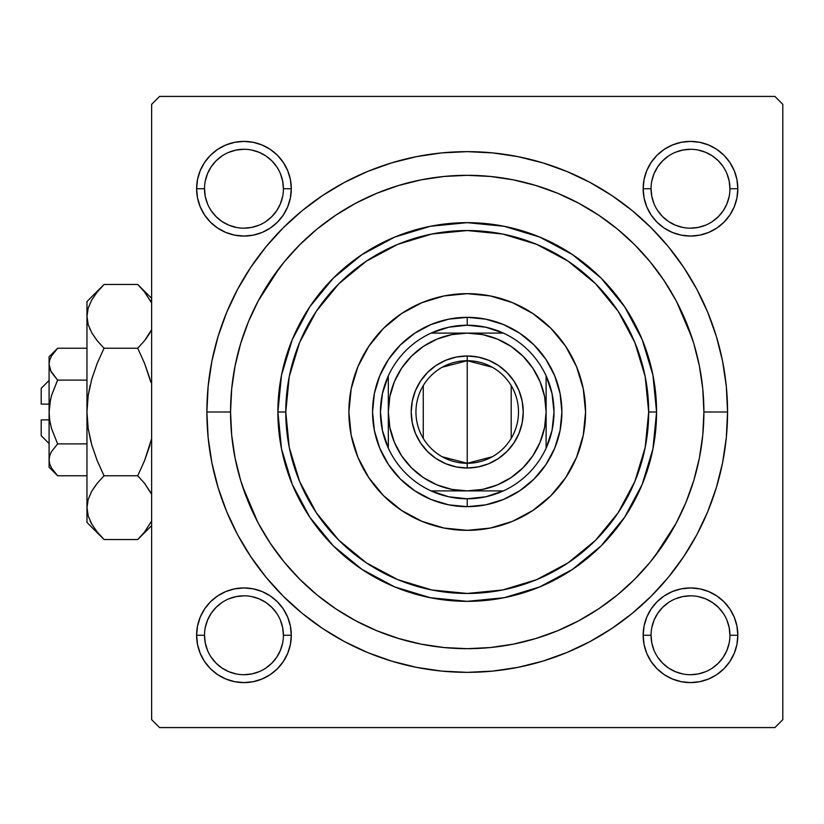 <?xml version="1.0" encoding="UTF-8"?>
<svg xmlns="http://www.w3.org/2000/svg" width="824" height="824" viewBox="0 0 824 824"><rect width="100%" height="100%" fill="white"/><g stroke="black" fill="none" stroke-linecap="round" stroke-linejoin="round"><path stroke-width="1.24" d="M283.404 635.283L283.404 635.273A39.449 39.449 0 0 0 243.956 595.824A39.449 39.449 0 0 0 204.507 635.273L196.617 635.273A47.339 47.339 0 0 1 243.956 587.934A47.339 47.339 0 0 1 291.294 635.273L283.404 635.273A39.449 39.449 0 0 1 243.956 674.712A39.449 39.449 0 0 1 204.507 635.273A39.449 39.449 0 0 1 243.956 595.824A39.449 39.449 0 0 1 283.404 635.273L282.642 627.569L280.397 620.173M204.507 188.717L204.507 188.727A39.449 39.449 0 0 0 243.956 228.176A39.449 39.449 0 0 0 283.404 188.727A39.449 39.449 0 0 0 243.956 149.288A39.449 39.449 0 0 0 204.507 188.727L196.617 188.727A47.339 47.339 0 0 1 243.956 141.398A47.339 47.339 0 0 1 291.294 188.727L283.404 188.727A39.449 39.449 0 0 1 243.956 228.176A39.449 39.449 0 0 1 204.507 188.727A39.449 39.449 0 0 1 243.956 149.288A39.449 39.449 0 0 1 283.404 188.727L282.642 181.033L280.397 173.637M651.053 188.717L651.053 188.727A39.449 39.449 0 0 0 690.491 228.176A39.449 39.449 0 0 0 729.94 188.727A39.449 39.449 0 0 0 690.491 149.288A39.449 39.449 0 0 0 651.053 188.727L643.163 188.727A47.339 47.339 0 0 1 690.491 141.398A47.339 47.339 0 0 1 737.83 188.727L729.94 188.727A39.449 39.449 0 0 1 690.491 228.176A39.449 39.449 0 0 1 651.053 188.727A39.449 39.449 0 0 1 690.491 149.288A39.449 39.449 0 0 1 729.94 188.727L729.178 181.033L726.943 173.637M729.94 635.283L729.94 635.273A39.449 39.449 0 0 0 690.491 595.824A39.449 39.449 0 0 0 651.053 635.273L643.163 635.273A47.339 47.339 0 0 1 690.491 587.934A47.339 47.339 0 0 1 737.83 635.273L729.94 635.273A39.449 39.449 0 0 1 690.491 674.712A39.449 39.449 0 0 1 651.053 635.273A39.449 39.449 0 0 1 690.491 595.824A39.449 39.449 0 0 1 729.94 635.273L729.178 627.569L726.943 620.173M727.571 412L703.902 412L727.571 412L726.325 386.477L722.576 361.211L716.365 336.429L707.754 312.368L696.836 289.276L683.693 267.357L668.48 246.84L651.321 227.908L632.389 210.748L611.871 195.525L589.953 182.392L566.861 171.464L542.8 162.864L518.018 156.653L492.742 152.903L467.229 151.647L441.705 152.903L416.429 156.653L391.647 162.864L367.597 171.464L344.494 182.392L322.586 195.525L302.058 210.748L283.126 227.908L265.977 246.84L250.754 267.357L237.621 289.276L226.693 312.368L218.092 336.429L211.881 361.211L208.132 386.477L206.875 412A260.353 260.353 0 0 1 467.229 151.647A260.353 260.353 0 0 1 727.571 412A260.353 260.353 0 0 1 467.229 672.353A260.353 260.353 0 0 1 206.875 412L208.132 437.523L211.881 462.789L218.092 487.571L226.693 511.632L237.621 534.725L250.754 556.643L265.977 577.161L283.126 596.092L302.058 613.252L322.586 628.475L344.494 641.608L367.597 652.536L391.647 661.136L416.429 667.347L441.705 671.096L467.229 672.353L492.742 671.096L518.018 667.347L542.8 661.136L566.861 652.536L589.953 641.608L611.871 628.475L632.389 613.252L651.321 596.092L668.48 577.161L683.693 556.643L696.836 534.725L707.754 511.632L716.365 487.571L722.576 462.789L726.325 437.523L727.571 412M230.545 412L206.875 412L230.545 412A236.684 236.684 0 0 1 467.229 175.316A236.684 236.684 0 0 1 703.902 412A236.684 236.684 0 0 1 467.229 648.684A236.684 236.684 0 0 1 230.545 412L231.688 435.196L235.097 458.175L240.732 480.701L248.56 502.578L258.489 523.57L270.437 543.49L284.27 562.153L299.864 579.354L317.075 594.959L335.728 608.792L355.659 620.73L376.65 630.669L398.517 638.487L421.054 644.131L444.023 647.54L467.229 648.684L490.424 647.54L513.404 644.131L535.93 638.487L557.796 630.669L578.798 620.73L598.718 608.792L617.372 594.959L634.583 579.354L650.177 562.153L664.02 543.49L675.958 523.57L685.887 502.578L693.715 480.701L699.36 458.175L702.769 435.196L703.902 412L702.769 388.804L699.36 365.825L693.715 343.299L685.887 321.422L675.958 300.43L664.02 280.51L650.177 261.847L634.583 244.646L617.372 229.041L598.718 215.208L578.798 203.27L557.796 193.331L535.93 185.513L513.404 179.869L490.424 176.46L467.229 175.316L444.023 176.46L421.054 179.869L398.517 185.513L376.65 193.331L355.659 203.27L335.728 215.208L317.075 229.041L299.864 244.646L284.27 261.847L270.437 280.51L258.489 300.43L248.56 321.422L240.732 343.299L235.097 365.825L231.688 388.804L230.545 412M692.067 338.077L676.648 301.718M279.655 267.656L258.272 300.832M774.91 96.429L159.537 96.429L774.91 96.429L782.8 104.318L782.8 719.682L782.8 104.318L774.91 96.429M151.647 719.682L151.647 104.318L159.537 96.429L151.647 104.318L151.647 719.682L159.537 727.571L151.647 719.682M774.91 727.571L159.537 727.571L774.91 727.571L782.8 719.682L774.91 727.571M242.38 485.923L257.809 522.282M654.792 556.344L676.174 523.168M197.533 179.498L196.617 188.727L197.533 179.498L196.617 188.727L197.533 197.966L200.222 206.845L204.599 215.033L210.481 222.202L217.66 228.094L225.838 232.461L234.727 235.159L243.956 236.066L253.195 235.159L262.073 232.461L270.251 228.094L277.431 222.202L283.312 215.033L287.689 206.845L290.388 197.966L291.294 188.727L290.388 179.498L287.689 170.62L283.312 162.431L277.431 155.262L270.251 149.371L262.073 144.993L253.195 142.305L243.956 141.398L234.727 142.305L225.838 144.993L217.66 149.371L210.481 155.262L204.599 162.431L200.222 170.62L197.533 179.498L196.617 188.727L197.533 197.966M197.533 626.034L196.617 635.273L197.533 626.034L196.617 635.273L197.533 644.502L200.222 653.38L204.599 661.569L210.481 668.738L217.66 674.629L225.838 679.007L234.727 681.695L243.956 682.602L253.195 681.695L262.073 679.007L270.251 674.629L277.431 668.738L283.312 661.569L287.689 653.38L290.388 644.502L291.294 635.273L290.388 626.034L287.689 617.155L283.312 608.967L277.431 601.798L270.251 595.906L262.073 591.539L253.195 588.841L243.956 587.934L234.727 588.841L225.838 591.539L217.66 595.906L210.481 601.798L204.599 608.967L200.222 617.155L197.533 626.034L196.617 635.273L197.533 644.502M644.069 179.498L643.163 188.727L644.069 179.498L643.163 188.727L644.069 197.966L646.758 206.845L651.135 215.033L657.027 222.202L664.196 228.094L672.384 232.461L681.263 235.159L690.491 236.066L699.731 235.159L708.609 232.461L716.798 228.094L723.966 222.202L729.858 215.033L734.225 206.845L736.924 197.966L737.83 188.727L736.924 179.498L734.225 170.62L729.858 162.431L723.966 155.262L716.798 149.371L708.609 144.993L699.731 142.305L690.491 141.398L681.263 142.305L672.384 144.993L664.196 149.371L657.027 155.262L651.135 162.431L646.758 170.62L644.069 179.498L643.163 188.727L644.069 197.966M644.069 626.034L643.163 635.273L644.069 626.034L643.163 635.273L644.069 644.502L646.758 653.38L651.135 661.569L657.027 668.738L664.196 674.629L672.384 679.007L681.263 681.695L690.491 682.602L699.731 681.695L708.609 679.007L716.798 674.629L723.966 668.738L729.858 661.569L734.225 653.38L736.924 644.502L737.83 635.273L736.924 626.034L734.225 617.155L729.858 608.967L723.966 601.798L716.798 595.906L708.609 591.539L699.731 588.841L690.491 587.934L681.263 588.841L672.384 591.539L664.196 595.906L657.027 601.798L651.135 608.967L646.758 617.155L644.069 626.034L643.163 635.273L644.069 644.502M736.924 197.966L737.83 188.727L736.924 197.966L737.83 188.727L736.924 179.498M699.731 142.305L690.491 141.398L699.731 142.305L690.491 141.398L681.263 142.305M681.263 235.159L690.491 236.066L681.263 235.159L690.491 236.066L699.731 235.159M290.388 197.966L291.294 188.727L290.388 197.966L291.294 188.727L290.388 179.498M253.195 142.305L243.956 141.398L253.195 142.305L243.956 141.398L234.727 142.305M234.727 235.159L243.956 236.066L234.727 235.159L243.956 236.066L253.195 235.159M290.388 644.502L291.294 635.273L290.388 644.502L291.294 635.273L290.388 626.034M253.195 588.841L243.956 587.934L253.195 588.841L243.956 587.934L234.727 588.841M234.727 681.695L243.956 682.602L234.727 681.695L243.956 682.602L253.195 681.695M736.924 644.502L737.83 635.273L736.924 644.502L737.83 635.273L736.924 626.034M699.731 588.841L690.491 587.934L699.731 588.841L690.491 587.934L681.263 588.841M681.263 681.695L690.491 682.602L681.263 681.695L690.491 682.602L699.731 681.695M282.642 642.967L280.397 650.363L276.751 657.181L271.848 663.166L265.864 668.079M236.261 673.96L228.866 671.715L222.037 668.068L216.063 663.166L211.16 657.181M205.269 627.569L207.514 620.173L211.16 613.355L216.063 607.381L222.027 602.478M265.884 602.478L271.848 607.381L276.751 613.355M723.287 657.192L718.384 663.166L712.41 668.068M682.797 673.96L675.402 671.715L668.583 668.068L662.599 663.166L657.696 657.181M651.805 627.569L654.05 620.173L657.696 613.355L662.599 607.381L668.573 602.478M712.42 602.478L718.384 607.381L723.287 613.344M723.287 210.656L718.384 216.619L712.42 221.522M668.573 221.522L662.599 216.619L657.696 210.645M651.805 181.033L654.05 173.637L657.696 166.819L662.599 160.835L668.583 155.932M698.186 150.04L705.591 152.285L712.41 155.932L718.384 160.835L723.287 166.808M282.642 196.431L280.397 203.827L276.751 210.645L271.848 216.619L265.884 221.522M222.027 221.522L216.063 216.619L211.16 210.645M205.269 181.033L207.514 173.637L211.16 166.819L216.063 160.835L222.047 155.921M251.65 150.04L259.055 152.285L265.874 155.932L271.848 160.835L276.751 166.819M651.053 635.273A39.449 39.449 0 0 0 690.491 674.712A39.449 39.449 0 0 0 729.94 635.273L737.83 635.273A47.339 47.339 0 0 1 690.491 682.602A47.339 47.339 0 0 1 643.163 635.273L651.053 635.273L651.805 642.967L654.05 650.363M690.481 674.712L698.186 673.96L705.591 671.715M723.297 657.181L726.943 650.363L729.178 642.967M712.41 602.468L705.591 598.821L698.186 596.576M690.512 595.824L682.797 596.576L675.402 598.821M204.507 635.273A39.449 39.449 0 0 0 243.956 674.712A39.449 39.449 0 0 0 283.404 635.273L291.294 635.273A47.339 47.339 0 0 1 243.956 682.602A47.339 47.339 0 0 1 196.617 635.273L204.507 635.273L205.269 642.967L207.514 650.363M243.945 674.712L251.65 673.96L259.055 671.715M265.874 602.468L259.055 598.821L251.65 596.576M243.966 595.824L236.261 596.576L228.866 598.821M283.404 188.727L291.294 188.727A47.339 47.339 0 0 1 243.956 236.066A47.339 47.339 0 0 1 196.617 188.727L204.507 188.727L205.269 196.431L207.514 203.827M222.037 221.532L228.866 225.179L236.261 227.424M243.945 228.176L251.65 227.424L259.055 225.179M243.966 149.288L236.261 150.04L228.866 152.285M729.94 188.727L737.83 188.727A47.339 47.339 0 0 1 690.491 236.066A47.339 47.339 0 0 1 643.163 188.727L651.053 188.727L651.805 196.431L654.05 203.827M668.583 221.532L675.402 225.179L682.797 227.424M690.481 228.176L698.186 227.424L705.591 225.179M723.297 210.645L726.943 203.827L729.178 196.431M690.512 149.288L682.797 150.04L675.402 152.285M585.565 412A118.337 118.337 0 0 0 576.563 366.732L583.289 388.918L585.565 412L583.289 435.082L576.553 457.289L565.625 477.745L550.906 495.677L532.974 510.396L512.507 521.334L490.311 528.071L467.229 530.337L444.136 528.071L421.94 521.334L401.484 510.396L383.541 495.677L368.833 477.745L357.894 457.289L351.158 435.082L348.882 412A118.337 118.337 0 0 1 467.229 293.663A118.337 118.337 0 0 1 585.565 412A118.337 118.337 0 0 1 467.229 530.337A118.337 118.337 0 0 1 348.882 412L351.158 388.918L357.894 366.711L368.833 346.255L383.541 328.323L401.484 313.604L421.94 302.666A118.337 118.337 0 0 0 383.582 328.282M576.553 366.701A118.337 118.337 0 0 0 550.937 328.354M550.865 328.282A118.337 118.337 0 0 0 512.528 302.676L532.974 313.604L550.906 328.323L565.625 346.255L576.553 366.711M512.497 302.666A118.337 118.337 0 0 0 421.95 302.666L444.136 295.929L467.229 293.663L490.311 295.929L512.507 302.666M383.51 328.354A118.337 118.337 0 0 0 357.904 366.701M656.574 412L648.684 412A181.455 181.455 0 0 1 467.229 593.455A181.455 181.455 0 0 1 285.774 412L277.884 412A189.345 189.345 0 0 0 467.229 601.345A189.345 189.345 0 0 0 656.574 412A189.345 189.345 0 0 1 467.229 601.345A189.345 189.345 0 0 1 277.884 412L281.52 375.064L292.293 339.539L309.793 306.806L333.339 278.11L362.035 254.565L394.768 237.065L430.283 226.291L467.229 222.655L504.164 226.291L539.689 237.065L572.423 254.565L601.108 278.11L624.664 306.806L642.154 339.539L652.927 375.064L656.574 412L652.927 448.936L642.154 484.461L624.664 517.194L601.108 545.89L572.423 569.436L539.689 586.935L504.164 597.709L467.229 601.345L430.283 597.709L394.768 586.935L362.035 569.436L333.339 545.89L309.793 517.194L292.293 484.461L281.52 448.936L277.884 412A189.345 189.345 0 0 1 467.229 222.655A189.345 189.345 0 0 1 656.574 412A189.345 189.345 0 0 0 467.229 222.655A189.345 189.345 0 0 0 277.884 412L285.774 412L289.255 447.401L299.586 481.443L316.354 512.806L338.922 540.307L366.412 562.874L397.786 579.643L431.827 589.974L467.229 593.455L502.63 589.974L536.661 579.643L568.035 562.874L595.536 540.307L618.103 512.806L634.871 481.443L645.192 447.401L648.684 412L645.192 376.599L634.871 342.557L618.103 311.194L595.536 283.693L568.035 261.126L536.661 244.357L502.63 234.026L467.229 230.545L431.827 234.026L397.786 244.357L366.412 261.126L338.922 283.693L316.354 311.194L299.586 342.557L289.255 376.599L285.774 412A181.455 181.455 0 0 1 467.229 230.545A181.455 181.455 0 0 1 648.684 412L656.574 412M240.732 480.701L248.56 502.578M535.93 638.487L557.796 630.669M693.715 343.299L685.887 321.422M398.517 185.513L376.65 193.331M554.696 448.225L545.941 464.602L534.168 478.94L519.82 490.713L503.454 499.468L485.697 504.854L467.229 506.667L448.761 504.854L430.993 499.468L414.627 490.713L400.279 478.94L388.506 464.602L379.761 448.225L374.374 430.468L372.551 412L374.374 393.532L379.761 375.775L388.506 359.398L400.279 345.06L414.627 333.287L430.993 324.532L448.761 319.146L467.229 317.333L485.697 319.146L503.454 324.532L519.82 333.287L534.168 345.06L545.941 359.398L554.696 375.775L560.083 393.532L561.896 412L560.083 430.468L554.696 448.225L545.941 464.602M368.833 477.745L383.541 495.677M532.974 510.396L550.906 495.677M565.625 346.255L550.906 328.323M401.484 313.604L383.541 328.323M379.761 375.775L388.506 359.398M400.279 345.06L414.627 333.287L430.993 324.532M503.454 324.532L519.82 333.287M534.168 345.06L545.941 359.398L554.696 375.775M534.168 478.94L519.82 490.713L503.454 499.468M430.993 499.468L414.627 490.713M400.279 478.94L388.506 464.602L379.761 448.225M348.882 412A118.337 118.337 0 0 0 357.884 457.269M357.904 457.299A118.337 118.337 0 0 0 383.51 495.646M383.582 495.718A118.337 118.337 0 0 0 512.497 521.334M512.528 521.324A118.337 118.337 0 0 0 550.865 495.718M550.937 495.646A118.337 118.337 0 0 0 576.553 457.299M492.247 456.764L467.229 463.284A51.284 51.284 0 0 0 518.502 412A51.284 51.284 0 0 0 467.229 360.716L467.229 355.989A56.011 56.011 0 0 1 523.24 412A56.011 56.011 0 0 1 467.229 468.011L467.229 360.716A51.284 51.284 0 0 1 518.502 412A51.284 51.284 0 0 1 467.229 463.284L442.21 456.764M442.21 367.236L467.229 360.716L492.247 367.236M511.189 385.591L511.189 438.409M388.331 448.153A86.788 86.788 0 0 1 388.331 375.847L382.439 393.501L380.441 412L382.439 430.499L388.331 448.153A86.788 86.788 0 0 0 431.076 490.898L448.719 496.79L467.229 498.788A86.788 86.788 0 0 1 431.076 490.898L503.382 490.898A86.788 86.788 0 0 1 467.229 498.788L485.727 496.79L503.382 490.898A86.788 86.788 0 0 0 546.116 448.153L552.018 430.499L554.006 412L552.018 393.501L546.116 375.847A86.788 86.788 0 0 1 546.116 448.153L546.116 375.847A86.788 86.788 0 0 0 503.382 333.102L485.727 327.21L467.229 325.212L467.229 317.333A94.667 94.667 0 0 0 372.551 412A94.667 94.667 0 0 0 467.229 506.667L467.229 498.788L467.229 506.667A94.667 94.667 0 0 1 372.551 412A94.667 94.667 0 0 1 467.229 317.333A94.667 94.667 0 0 1 561.896 412A94.667 94.667 0 0 1 467.229 506.667A94.667 94.667 0 0 0 561.896 412A94.667 94.667 0 0 0 467.229 317.333L467.229 325.212L448.719 327.21L431.076 333.102A86.788 86.788 0 0 1 503.382 333.102L431.076 333.102A86.788 86.788 0 0 0 388.331 375.847L388.331 448.153A86.788 86.788 0 0 0 431.076 490.898L467.229 490.898L482.617 489.374L497.418 484.893L511.055 477.601L523.013 467.785L532.819 455.827L540.111 442.189L544.602 427.388L546.116 412L544.602 396.612L540.111 381.811L532.819 368.173L523.013 356.215L511.055 346.399L497.418 339.107L482.617 334.626L467.229 333.102L451.83 334.626L437.039 339.107L423.392 346.399L411.444 356.215L401.628 368.173L394.336 381.811L389.845 396.612L388.331 412L389.845 427.388L394.336 442.189L401.628 455.827L411.444 467.785L423.392 477.601L437.039 484.893L451.83 489.374L467.229 490.898L503.382 490.898A86.788 86.788 0 0 0 546.116 448.153L546.116 375.847A86.788 86.788 0 0 0 503.382 333.102L431.076 333.102A86.788 86.788 0 0 0 388.331 375.847L388.331 412A78.898 78.898 0 0 1 467.229 333.102A78.898 78.898 0 0 1 546.116 412A78.898 78.898 0 0 1 467.229 490.898A78.898 78.898 0 0 1 388.331 412L388.331 448.153M467.229 355.989L478.157 357.06L488.663 360.253L498.345 365.423L506.832 372.397L513.795 380.884L518.976 390.566L522.169 401.072L523.24 412L522.169 422.928L518.976 433.434L513.795 443.116L506.832 451.603L498.345 458.577L488.663 463.747L478.157 466.94L467.229 468.011L456.3 466.94L445.794 463.747L436.102 458.577L427.615 451.603L420.652 443.116L415.471 433.434L412.288 422.928L411.207 412L412.288 401.072L415.471 390.566L420.652 380.884L427.615 372.397L436.102 365.423L445.794 360.253L456.3 357.06L467.229 355.989L467.229 463.284A51.284 51.284 0 0 1 415.945 412A51.284 51.284 0 0 1 467.229 360.716A51.284 51.284 0 0 0 415.945 412A51.284 51.284 0 0 0 467.229 463.284L467.229 468.011A56.011 56.011 0 0 1 411.207 412A56.011 56.011 0 0 1 467.229 355.989M423.268 438.409L423.268 385.591M41.2 435.669L41.2 419.89L41.2 435.669L49.09 443.559M49.09 419.89L41.2 419.89L49.09 419.89M57.598 380.08L51.479 395.572L57.629 380.111L86.963 380.111L57.629 380.111L51.49 372.407L49.718 368.359L49.09 364.177L49.697 360.047L51.469 355.989L57.629 348.233L86.963 348.233L57.629 348.233L51.49 355.937M51.016 371.521L49.09 364.177L49.708 368.328L49.09 364.177L49.697 360.047L51.469 355.989L57.629 348.233L49.09 356.771L49.09 412L50.604 398.991M56.042 474.109L57.629 475.767L86.963 475.767L57.629 475.767L51.49 468.063L49.718 464.015L49.09 459.823L49.697 455.703L51.469 451.645L57.629 443.889L51.479 428.428L49.708 420.322L49.09 412L49.09 459.823L49.697 455.703L51.469 451.645L57.629 443.889L51.479 451.624L57.629 443.889L86.963 443.889L57.629 443.889L51.479 428.428L49.708 420.322L49.09 412L49.708 403.739L51.479 395.582L57.629 380.111L51.479 395.572M101.671 537.094L104.04 539.535L137.721 539.535L104.04 539.535L97.17 531.944L91.773 524.126L88.22 516.03L86.963 507.656L86.963 522.447L86.963 301.553L86.963 316.344L88.189 308.094L91.711 299.977L97.16 292.077L104.04 284.465L137.721 284.465L144.591 292.057L151.647 303.057M90.856 441.613L88.209 428.665L86.963 412L88.189 395.458L91.722 379.205L97.191 363.374L104.04 348.233L137.721 348.233L144.581 363.374L137.721 348.233L144.591 340.642L151.647 329.641L144.612 340.621L137.721 348.233L104.04 348.233L97.17 340.642L91.773 332.824L88.22 324.728L86.963 316.344L88.199 324.656L86.963 316.344L88.189 308.094L91.711 299.977L97.16 292.077L102.506 286.031M139.925 286.721L137.721 284.465L104.04 284.465L86.963 301.553M89.734 328.797L90.012 329.415M144.612 340.621L137.721 348.233L144.602 340.631L150.03 332.772L145.807 339.097M150.04 379.205L144.602 363.425L150.905 382.377M96.738 340.096L91.773 332.824L88.22 324.728L86.963 316.344L86.963 507.656L88.189 499.406L91.711 491.279L97.16 483.379L104.04 475.767L137.721 475.767L104.04 475.767L97.17 483.358L104.04 475.767L97.17 460.575L91.742 444.867L88.209 428.665L86.963 412L88.189 395.458L91.722 379.205L97.191 363.374L91.742 379.133L88.199 395.407L90.084 385.529M86.963 412L88.199 428.593L86.963 412M151.647 438.595L144.602 460.575L151.647 438.584L144.581 460.626L137.721 475.767L144.591 483.358L150.957 492.958M86.963 522.447L104.04 539.535L97.17 531.944L91.773 524.126L88.22 516.03L86.963 507.656L88.189 499.406L91.711 491.279L95.975 484.883M86.963 507.193L88.22 516.03M151.647 520.943L144.612 531.923L139.328 537.897M137.721 348.233L144.602 363.425L137.721 348.233M97.17 483.358L104.04 475.767L97.17 460.575L91.722 444.795M90.094 520.902L91.711 524.023M86.963 507.656L88.189 515.906M91.742 379.133L97.17 363.425L104.04 348.233L97.17 340.642M101.867 286.701L97.17 292.057M97.191 363.374L104.04 348.233M144.581 460.626L137.721 475.767L144.591 483.358L151.647 494.359M151.647 520.953L144.612 531.923L137.721 539.535L151.647 525.609M139.884 537.31L144.591 531.944M145.024 483.904L144.612 483.379M150.02 444.867L144.602 460.575L137.721 475.767M151.647 298.391L137.721 284.465L144.591 292.057L151.647 303.047L150.05 299.977M49.09 467.229L57.629 475.767L51.49 468.063L49.718 464.015L49.09 459.823L49.09 467.229L49.09 459.823L49.697 463.953M49.09 459.596L49.09 356.771M51.479 428.408L51.191 427.357M50.655 370.79L57.629 380.111M41.2 404.11L41.2 388.331L41.2 404.11L49.09 404.11L41.2 404.11M41.2 388.331L49.09 380.441"/></g></svg>
